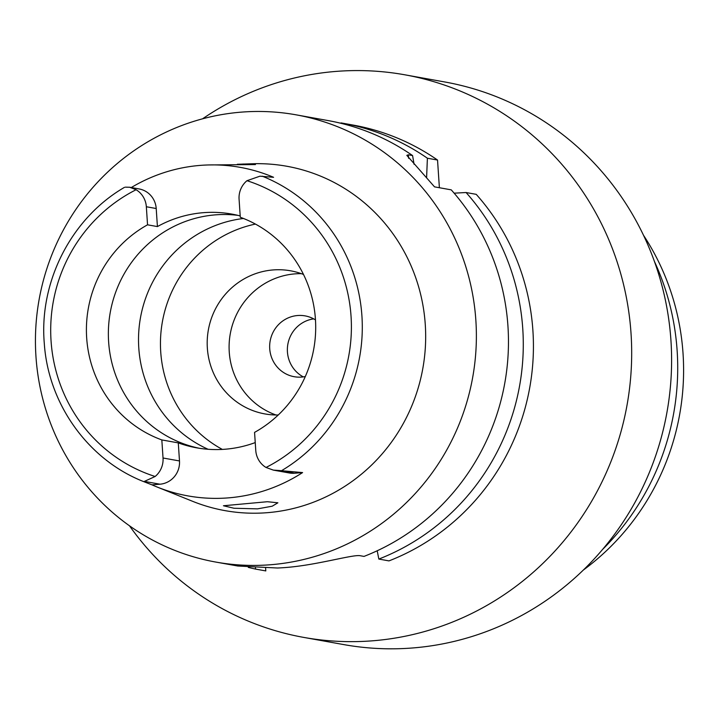 <?xml version="1.0" encoding="UTF-8"?>
<svg xmlns="http://www.w3.org/2000/svg" width="719" height="719" viewBox="0 0 719 719"><rect width="100%" height="100%" fill="white"/><g stroke="black" fill="none" stroke-linecap="round" stroke-linejoin="round"><path stroke-width="1.08" d="M131.289 187.533A165.622 160.562 100.2 0 1 208.384 164.957A165.622 160.562 100.2 0 1 273.579 177.305L259.927 176.191L246.977 180.703A21.633 20.968 100.2 0 0 239.076 199.19L240.281 217.255A118.141 114.528 -79.8 0 1 315.434 319.281A118.141 114.528 -79.8 0 1 254.562 432.38L255.766 450.445A21.633 20.968 100.2 0 0 266.021 467.458L273.337 470.109L279.475 470.523L294.592 473.237L302.591 472.581L279.475 470.523M240.191 215.934A118.141 114.528 -79.8 0 0 231.806 214.082A118.141 114.528 -79.8 0 0 157.416 226.584L156.212 208.519A21.633 20.968 -79.8 0 0 139.1 188.935L129.681 187.246L136.089 189.735A21.633 20.968 100.2 0 1 146.343 206.748L147.539 224.813A118.141 114.528 -79.8 0 0 86.675 337.912A118.141 114.528 -79.8 0 0 161.829 439.929L163.033 458.003A21.633 20.968 100.2 0 1 155.133 476.49L143.809 481.667C88.536 460.115 48.407 404.375 44.317 343.709C38.817 281.749 71.397 218.109 124.459 187.353M199.388 448.288A118.141 114.528 100.2 0 1 108.623 341.849A118.141 114.528 100.2 0 1 237.809 215.341M147.539 224.813L157.416 226.584M125.313 187.156L129.681 187.246M302.591 472.581A166.988 161.883 100.2 0 1 157.102 487.015L192.62 501.314A174.942 169.594 -79.8 0 0 425.28 324.646A174.942 169.594 -79.8 0 0 253.223 163.734L237.333 164.274M208.384 164.957L255.425 164.57L243.013 164.013M143.809 481.667A164.013 158.998 100.2 0 0 144.016 481.748L151.979 484.849L159.978 484.202A21.633 20.968 -79.8 0 0 179.489 460.951L178.285 442.886A118.141 114.528 -79.8 0 0 196.638 447.829A118.141 114.528 -79.8 0 0 255.245 442.58M157.102 487.015A166.988 161.883 100.2 0 1 151.979 484.849M257.474 508.863L272.204 506.203L277.885 502.797L267.387 501.718L223.438 505.754L234.017 508.243L257.474 508.863M273.337 470.109L289.344 472.985A21.633 20.968 -79.8 0 0 294.592 473.237M178.285 442.886L161.829 439.929M243.48 218.486A120.864 117.17 -79.8 0 0 138.785 347.951A120.864 117.17 -79.8 0 0 208.142 449.285M222.351 449.411A120.864 117.17 100.2 0 1 160.723 351.897A120.864 117.17 100.2 0 1 255.407 224.076M303.49 274.46A72.7 70.48 -79.8 0 0 290.584 270.802A72.7 70.48 -79.8 0 0 207.351 348.095A72.7 70.48 -79.8 0 0 264.898 413.919A72.7 70.48 -79.8 0 0 278.262 414.989M276.006 414.989A72.7 70.48 100.2 0 1 229.253 352.031A72.7 70.48 100.2 0 1 301.378 273.669M315.47 319.901A30.899 29.955 -79.8 0 0 305.099 315.884A30.899 29.955 -79.8 0 0 269.724 348.733A30.899 29.955 -79.8 0 0 294.179 376.702A30.899 29.955 -79.8 0 0 305.305 376.54M303.283 376.891A30.899 29.955 100.2 0 1 287.429 351.906A30.899 29.955 100.2 0 1 313.7 318.877M583.361 570.041A243.103 235.67 -79.8 0 0 683.05 353.703A243.103 235.67 100.2 0 0 643.469 235.203M602.693 549.325A249.915 242.276 -79.8 0 0 677.154 350.926A249.915 242.276 -79.8 0 0 654.389 261.357M303.822 637.42L343.754 644.592A285.811 277.076 -79.8 0 0 670.962 340.743A285.811 277.076 -79.8 0 0 444.755 81.966L404.833 74.803A285.811 277.076 100.2 0 1 631.039 333.571A285.811 277.076 100.2 0 1 303.822 637.42A285.811 277.076 100.2 0 1 129.492 525.805M202.56 118.815A285.811 277.076 100.2 0 1 404.833 74.803M439.381 187.722L437.538 160.04A227.195 220.248 -79.8 0 0 353.101 125.07L342.963 123.246A227.195 220.248 100.2 0 1 427.401 158.225L426.592 177.674M265.617 568.217L265.796 570.922L255.658 569.097L255.425 567.911M388.979 560.892A227.195 220.248 -79.8 0 0 532.914 330.767A227.195 220.248 -79.8 0 0 476.221 194.337L466.074 192.521A227.195 220.248 100.2 0 1 522.776 328.951A227.195 220.248 100.2 0 1 378.832 559.067L388.979 560.892M454.156 193.177L466.074 192.521M377.205 550.772L378.832 559.067M255.658 569.097A227.195 220.248 100.2 0 1 248.298 567.39M342.963 123.246A227.195 220.248 100.2 0 0 341.013 122.904L340.986 123.3M437.538 160.04L427.401 158.225M296.057 114.824L328.143 120.585A227.195 220.248 -79.8 0 1 412.58 155.565L408.347 154.801L406.819 155.358L434.528 186.859L451.253 189.861A227.195 220.248 -79.8 0 1 507.956 326.291A227.195 220.248 -79.8 0 1 364.012 556.407L360.453 555.769C354.485 554.187 323.352 563.265 295.087 566.572A227.195 220.248 -79.8 0 1 277.489 568.01L237.782 566.015L215.763 562.06A227.195 220.248 100.2 0 1 35.95 356.363A227.195 220.248 100.2 0 1 296.057 114.824A227.195 220.248 100.2 0 1 475.87 320.53A227.195 220.248 100.2 0 1 215.763 562.06M412.58 155.565L414.072 164.283M246.977 180.703A154.936 150.199 100.2 0 1 351.052 316.378A154.936 150.199 100.2 0 1 266.021 467.458M156.212 208.519L146.343 206.748M155.133 476.49A154.936 150.199 100.2 0 1 51.049 340.815A154.936 150.199 100.2 0 1 136.089 189.735M262.264 176.191A164.013 158.998 100.2 0 1 361.927 316.036A164.013 158.998 100.2 0 1 361.936 316.171A164.013 158.998 100.2 0 1 281.812 470.523M163.033 458.003L179.489 460.951M159.978 484.202L144.861 481.487M408.347 154.801L408.581 158.261"/></g></svg>
